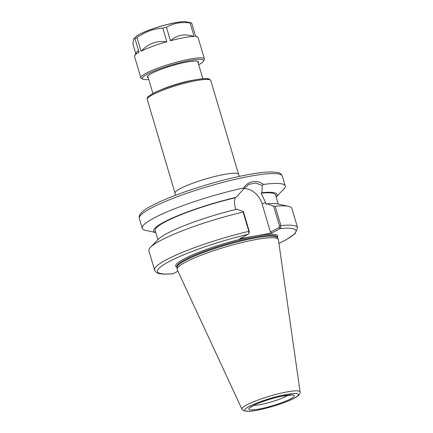 <?xml version="1.0" encoding="UTF-8"?>
<svg xmlns="http://www.w3.org/2000/svg" width="433" height="433" viewBox="0 0 433 433"><rect width="100%" height="100%" fill="white"/><g stroke="black" fill="none" stroke-linecap="round" stroke-linejoin="round"><path stroke-width="0.65" d="M262.311 185.519L263.497 184.436C260.044 181.974 256.455 181.048 252.742 181.671C249.002 182.385 245.863 184.518 243.33 188.057L243.795 188.842L248.845 184.377L255.502 182.98L262.311 185.519L261.943 192.734A64.317 9.537 -16.5 0 1 276.124 196.918M263.497 184.436A74.568 11.052 -16.5 0 1 285.217 185.925A74.568 11.052 -16.5 0 1 283.577 189.405L276.135 196.945M155.842 232.581L145.493 230.307A74.568 11.052 -16.5 0 1 142.224 228.283A74.568 11.052 -16.5 0 1 243.33 188.057M275.166 206.297L273.607 206.081L279.507 226.01L279.155 227.493L280.422 228.429L280.887 225.604L275.166 206.297A74.568 11.052 -16.5 0 1 288.595 206.346A74.568 11.052 -16.5 0 1 291.864 208.376L297.579 227.677A74.568 11.052 -16.5 0 0 280.887 225.604L279.507 226.01M279.155 227.493L270.436 232.077L271.707 233.03L280.422 228.429M261.943 192.734L261.056 193.199L265.548 202.352L266.111 204.257L267.009 203.786A64.317 9.537 -16.5 0 1 277.553 203.927L288.595 206.346M267.009 203.786L273.607 206.081M271.707 233.03L239.601 238.794L248.315 234.193L249.224 232.591M177.936 271.199L172.913 273.759C161.2 274.517 156.454 274.343 154.592 270.03A74.568 11.052 -16.5 0 1 248.845 231.352L248.742 233.614M248.926 232.922L249.278 231.439L243.373 211.51L243.124 212.051L248.845 231.352L249.278 231.439M154.592 270.03L148.876 250.729A74.568 11.052 -16.5 0 1 150.511 247.248A74.568 11.052 -16.5 0 1 243.124 212.051M243.373 211.51L236.775 209.215A64.317 9.537 -16.5 0 0 158.451 239.205L150.511 247.248M243.99 188.571A19.057 15.095 -117.7 0 1 262.16 204.132L270.436 232.077M235.806 209.448L235.314 207.78C234.361 204.495 234.307 201.188 235.151 197.849L236.039 197.383L243.795 188.842M155.831 232.548A64.317 9.537 -16.5 0 1 173.4 217.572A64.317 9.537 -16.5 0 1 236.039 197.383M157.953 239.709L155.236 230.535A62.731 9.299 -16.5 0 1 235.151 197.849M261.056 193.199A62.731 9.299 -16.5 0 1 275.529 194.899L278.246 204.078M241.95 409.169L177.2 269.618A52.783 7.826 -16.5 0 1 177.092 269.142A52.783 7.826 -16.5 0 1 203.986 254.139A52.783 7.826 -16.5 0 1 256.266 239.481A52.783 7.826 -16.5 0 1 278.23 239.184A52.783 7.826 -16.5 0 1 278.392 239.644L300.096 391.946A30.326 4.498 -16.5 0 0 287.382 391.854A30.326 4.498 -16.5 0 0 246.94 404.785A30.326 4.498 -16.5 0 0 241.95 409.169L243.638 410.787L248.953 411.35C252.98 411.096 258.23 410.17 264.698 408.579L280.622 403.865C287.019 401.645 291.988 399.529 295.522 397.526L297.866 395.984C299.668 394.441 300.41 393.094 300.096 391.946M177.092 269.142L177.048 267.334A52.312 7.756 -16.5 0 1 203.699 252.466A52.312 7.756 -16.5 0 1 255.513 237.939A52.312 7.756 -16.5 0 1 277.277 237.647L278.23 239.184M182.629 35.057C186.001 34.678 189.833 35.154 194.125 36.496A33.141 4.915 -16.5 0 0 184.204 37.611A33.141 4.915 -16.5 0 0 170.445 40.745C173.557 38.077 176.729 36.34 179.976 35.538A29.639 4.395 163.5 0 1 182.629 35.057M170.445 40.745L166.434 27.198C170.326 25.098 174.082 23.745 177.698 23.128C181.292 22.451 185.432 22.392 190.109 22.944A33.141 4.915 -16.5 0 1 191.673 23.014L195.684 36.561A33.141 4.915 -16.5 0 1 197.508 37.005A33.141 4.915 -16.5 0 1 198.076 37.606L204.408 58.975A33.141 4.915 -16.5 0 1 204.257 59.786L203.461 61.215A31.955 4.736 -16.5 0 1 198.709 64.75M154.429 42.618C158.094 41.508 162.24 41.216 166.867 41.736A33.141 4.915 -16.5 0 0 141.066 51.202C144.503 47.717 147.994 45.211 151.534 43.679A29.639 4.395 163.5 0 1 154.429 42.618M134.674 55.619L137.034 51.386A29.639 4.395 163.5 0 1 137.115 51.256C137.477 50.737 138.116 51.072 139.042 52.263A33.141 4.915 -16.5 0 0 134.674 55.619A33.141 4.915 -16.5 0 0 134.522 56.431L140.855 77.799A33.141 4.915 -16.5 0 1 157.147 68.392A33.141 4.915 -16.5 0 1 190.536 58.98A33.141 4.915 -16.5 0 1 204.408 58.975M141.066 51.202L137.05 37.649C144.876 31.885 153.477 28.73 162.857 28.188L166.867 41.736M135.778 53.638L132.904 43.928L133.748 38.791L135.031 38.71L139.042 52.263M190.109 22.944L194.125 36.496M191.673 23.014L186.531 21.823A27.495 4.076 -16.5 0 0 176.226 22.576A27.495 4.076 -16.5 0 0 139.561 34.299A27.495 4.076 -16.5 0 0 135.61 36.908L133.748 38.791M162.857 28.188A33.141 4.915 -16.5 0 1 166.434 27.198M135.031 38.71A33.141 4.915 -16.5 0 1 137.05 37.649M148.779 79.542A31.955 4.736 -16.5 0 1 142.868 79.163L141.423 78.4A33.141 4.915 -16.5 0 1 140.855 77.799M148.232 77.702A26.63 3.946 -16.5 0 1 147.55 76.419A26.63 3.946 -16.5 0 1 187.348 61.951A26.63 3.946 -16.5 0 1 198.038 61.464A26.63 3.946 -16.5 0 1 198.162 62.909M142.868 79.163A31.955 4.736 -16.5 0 1 156.064 70.276A31.955 4.736 -16.5 0 1 190.228 60.436A31.955 4.736 -16.5 0 1 203.461 61.215M239.411 176.377L238.583 174.347A33.141 4.915 163.5 0 0 224.711 174.353A33.141 4.915 163.5 0 0 191.321 183.765A33.141 4.915 163.5 0 0 175.029 193.172L175.435 195.326M175.029 193.172L147.236 99.346A33.141 4.915 -16.5 0 1 152.725 94.654A33.141 4.915 -16.5 0 1 196.918 80.527A33.141 4.915 -16.5 0 1 210.79 80.522L238.583 174.347M153.331 93.366A31.955 4.736 -16.5 0 1 186.639 81.745A31.955 4.736 -16.5 0 1 209.269 79.607M159.75 90.383A26.04 3.859 -16.5 0 1 192.414 80.3A26.04 3.859 -16.5 0 1 195.413 79.818M142.224 228.283L139.302 218.405A74.568 11.052 -16.5 0 1 151.647 207.845A74.568 11.052 -16.5 0 1 251.08 176.063A74.568 11.052 -16.5 0 1 282.289 176.052L285.217 185.925M278.922 243.351A72.197 10.706 -16.5 0 0 280.248 228.543L278.976 227.59M173.254 273.656A72.197 10.706 -16.5 0 1 169.482 261.38A72.197 10.706 -16.5 0 1 248.136 234.307M177.016 267.377A53.254 7.897 -16.5 0 1 184.507 258.685A53.254 7.897 -16.5 0 1 245.305 238.069A53.254 7.897 -16.5 0 1 277.326 237.663M265.548 202.352L262.16 204.132M288.21 395.177A20.118 2.982 -16.5 0 1 259.697 404.731A20.118 2.982 -16.5 0 1 253.678 405.407M258.777 409.104A23.674 3.507 -16.5 0 1 252.785 405.759A23.674 3.507 -16.5 0 1 284.351 395.665A23.674 3.507 -16.5 0 1 290.343 399.015A23.674 3.507 -16.5 0 1 258.777 409.104M256.444 410.332A27.988 4.151 -16.5 0 1 249.365 406.37A27.988 4.151 -16.5 0 1 286.684 394.441A27.988 4.151 -16.5 0 1 293.763 398.398A27.988 4.151 -16.5 0 1 256.444 410.332M177.054 267.497L176.864 266.852A52.312 7.756 -16.5 0 1 185.524 259.448A52.312 7.756 -16.5 0 1 255.275 237.149A52.312 7.756 -16.5 0 1 277.174 237.138L277.364 237.782M139.983 34.061A26.906 3.989 -16.5 0 1 182.32 21.742M147.236 99.346C147.231 98.204 146.273 97.23 153.114 93.441C164.215 87.39 192.452 79.174 203.938 78.665C209.491 78.546 207.975 78.833 209.507 79.163L210.79 80.522M202.855 78.746L197.692 61.324M152.925 93.539L147.761 76.111M278.933 243.411L286.224 239.72L295.182 233.609L297.579 227.677M139.302 218.405C138.289 214.568 142.663 210.238 152.421 205.415C170.921 195.51 210.519 182.369 240.461 176.15C253.716 173.362 264.06 171.955 271.486 171.933L276.985 172.372C279.485 172.626 281.255 173.855 282.289 176.052M250.913 407.139L253.44 405.532C258.182 402.901 271.096 398.398 281.807 396.211L291.474 395.123M195.499 35.944L197.508 37.005M135.61 36.908L139.767 34.137L145.91 31.333C152.524 28.67 159.766 26.348 167.636 24.362C176.772 22.105 183.067 21.255 186.531 21.823"/></g></svg>
